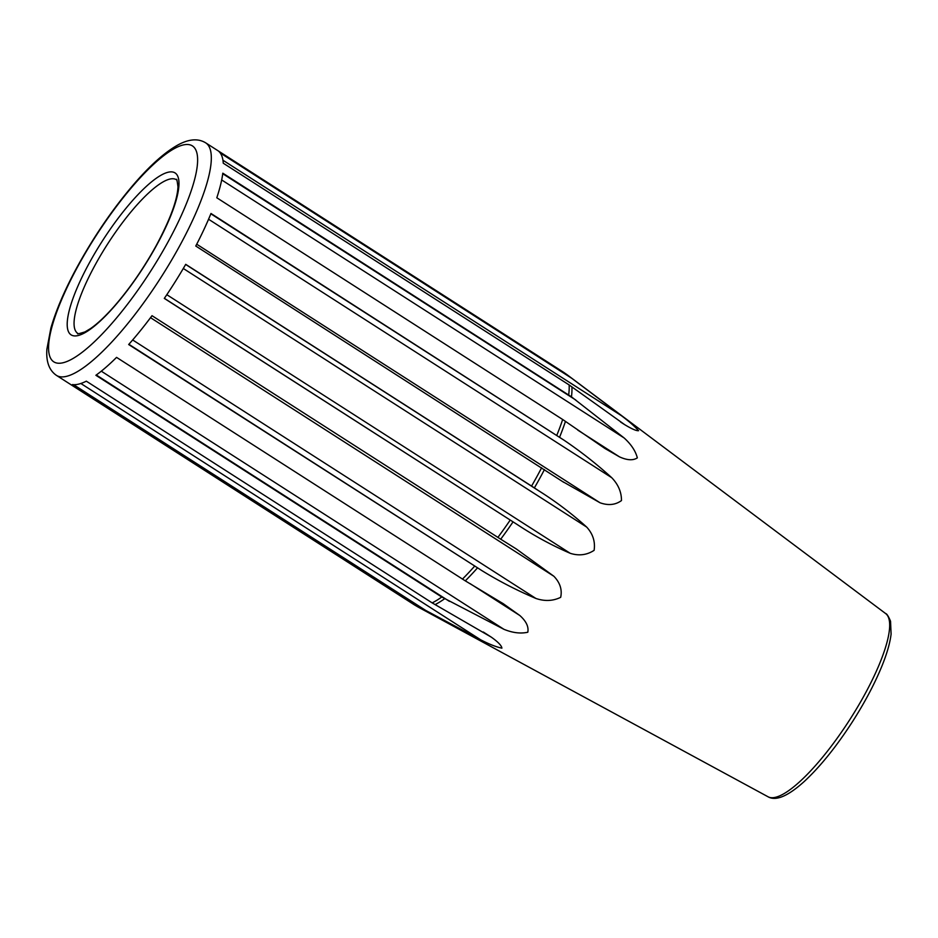 <?xml version="1.0" encoding="UTF-8"?>
<svg xmlns="http://www.w3.org/2000/svg" width="938" height="938" viewBox="0 0 938 938"><rect width="100%" height="100%" fill="white"/><g stroke="black" fill="none" stroke-linecap="round" stroke-linejoin="round"><path stroke-width="1.41" d="M421.197 608L72.414 384.557A138.156 35.058 122.7 0 0 86.319 381.168L432.184 602.9L491.254 637.113C498.066 641.944 501.607 645.625 501.9 648.158C496.038 646.915 488.921 644.101 480.561 639.728L421.197 608A138.027 35.023 -57.3 0 1 417.926 606.945L414.455 604.893A138.156 35.058 -57.3 0 0 418.289 606.288M567.525 375.106L621.343 415.64C628.988 421.338 634.733 426.356 638.567 430.694C636.398 430.952 631.778 428.947 624.72 424.68L569.132 384.932L223.256 163.2A138.156 35.058 122.7 0 0 218.871 151.452L567.525 375.106A138.027 35.023 -57.3 0 0 566.88 374.579L885.624 613.546A108.878 27.624 122.7 0 1 864.039 695.75A108.878 27.624 122.7 0 1 768.128 796.819L417.926 606.945M571.453 396.833L624.122 437.952C631.168 444.354 635.565 450.99 637.336 457.861C633.115 460.664 627.17 460.335 619.502 456.865L604.94 448.481L562.671 419.497L216.807 197.777A138.156 35.058 122.7 0 0 222.81 173.19L571.453 396.833A138.027 35.023 -57.3 0 0 571.899 386.843M563.773 482.331L195.772 246.026A138.156 35.058 122.7 0 0 210.98 213.477L564.019 440.203C580.634 451.424 596.545 463.935 611.764 477.723C618.283 484.524 621.519 492.133 621.472 500.564C615.434 504.961 608.293 505.699 600.05 502.78L561.862 481.112M534.379 487.889L538.846 490.867C555.812 501.502 571.758 513.578 586.696 527.086C592.91 533.898 595.384 541.636 594.117 550.336C586.836 555.073 578.875 556.058 570.222 553.303C551.814 545.341 534.261 535.833 517.565 524.752L164.314 298.401A138.156 35.058 122.7 0 0 185.712 264.34L534.379 487.889A138.027 35.023 -57.3 0 0 544.439 469.586M500.716 539.198L516.439 549.058L553.889 576.272C560.045 582.686 562.308 589.709 560.678 597.33C552.986 601.07 544.744 601.446 535.926 598.467C517.072 590.459 499.122 581.208 482.05 570.714L128.67 344.527A138.156 35.058 122.7 0 0 152.015 315.696L500.716 539.198A138.027 35.023 -57.3 0 0 513.016 521.915M465.295 580.856L503.343 603.755L519.851 615.527C526.218 621.237 528.868 626.807 527.789 632.235C520.602 633.842 512.652 632.869 503.929 629.304L441.751 597.014L95.887 375.282A138.156 35.058 122.7 0 0 116.558 357.378L465.295 580.856A138.027 35.023 -57.3 0 0 477.395 568.006M156.271 245.885A96.215 24.411 122.7 0 1 67.571 328.746A96.215 24.411 122.7 0 1 145.331 187.307A96.215 24.411 122.7 0 1 156.271 245.885M77.807 333.4A91.279 23.157 122.7 0 1 95.559 264.235A91.279 23.157 122.7 0 1 176.332 179.709C176.625 178.243 177.176 180.588 177.974 186.768C177.388 200.064 170.048 219.844 155.966 246.084C143.315 268.843 129.35 288.998 114.037 306.538C105.232 316.469 97.423 323.809 90.576 328.546L85.018 331.888C78.933 333.787 76.529 334.291 77.807 333.4M559.623 437.085A138.027 35.023 -57.3 0 0 565.45 421.385M435.08 604.623A138.027 35.023 -57.3 0 0 444.647 598.725M80.856 383.49L480.561 639.728M483.281 632.001L491.254 637.113M73.574 384.674L426.004 610.615M96.286 374.989L449.396 601.352M470.114 583.647L519.851 615.527M128.869 344.293L482.05 570.714M150.526 317.677L553.889 576.272M132.668 339.955L535.926 598.467M164.361 298.331L517.565 524.752M185.642 264.446L538.846 490.867M183.297 268.479L586.696 527.086M166.812 294.696L570.222 553.303M208.564 219.246L611.764 477.723M210.851 213.794L564.019 440.203M196.71 244.208L600.05 502.78M221.685 179.955L624.122 437.952M222.74 173.718L575.826 400.057M577.785 430.12L619.502 456.865M222.939 160.234L621.343 415.64M220.207 152.929L571.91 378.389M620.604 422.053L624.72 424.68M56.526 375.435C49.186 370.451 45.974 361.681 46.9 349.135L50.887 328.077C56.01 310.22 64.71 289.971 76.986 267.307C94.269 235.79 113.639 207.615 135.084 182.804C150.795 164.771 165.018 152.191 177.751 145.05C188.819 138.976 198.117 138.238 205.645 142.822A138.156 35.058 122.7 0 1 178.783 247.515A138.156 35.058 122.7 0 1 56.526 375.435L414.455 604.893M432.184 602.9A138.156 35.058 -57.3 0 0 441.751 597.014M462.434 579.109A138.156 35.058 -57.3 0 0 474.534 566.259M497.879 537.415A138.156 35.058 -57.3 0 0 510.178 520.121M531.576 486.06A138.156 35.058 -57.3 0 0 541.636 467.757M556.844 435.209A138.156 35.058 -57.3 0 0 562.671 419.497M568.686 394.921A138.156 35.058 -57.3 0 0 569.132 384.932M564.746 373.172A138.156 35.058 -57.3 0 0 563.574 372.28L566.88 374.579M167.339 243.188A128.283 32.549 122.7 0 1 49.069 353.673A128.283 32.549 122.7 0 1 152.753 165.076A128.283 32.549 122.7 0 1 167.339 243.188M101.292 371.178L503.929 629.304M503.343 603.755L502.322 603.099M516.439 549.07L514.645 547.921M205.645 142.822L563.574 372.28M885.624 613.546C886.762 613.651 888.403 616.207 890.537 621.202L891.1 634.076C890.021 643.069 886.879 653.95 881.65 666.73C874.439 684.224 864.707 702.55 852.466 721.721C836.204 746.859 820.058 766.862 803.995 781.717C787.873 796.221 775.914 801.263 768.128 796.819"/></g></svg>
